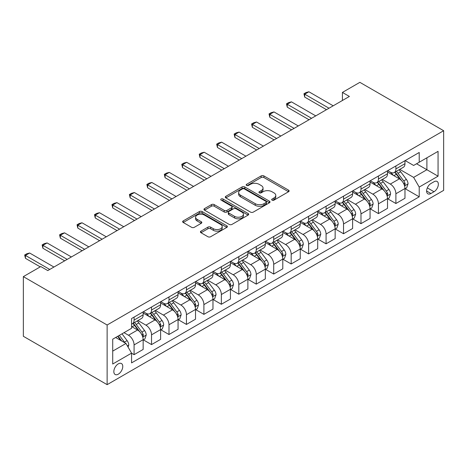 <?xml version="1.0" encoding="UTF-8"?>
<svg xmlns="http://www.w3.org/2000/svg" width="467" height="467" viewBox="0 0 467 467"><rect width="100%" height="100%" fill="white"/><g stroke="black" fill="none" stroke-linecap="round" stroke-linejoin="round"><path stroke-width="0.7" d="M272.08 200.145A1.354 0.782 0 0 0 273.995 200.145L288.559 191.739A1.938 1.121 0 0 0 289.126 190.95A1.938 1.121 0 0 0 288.559 190.157L263.89 175.913A1.938 1.121 0 0 0 261.146 175.913L246.588 184.319A1.354 0.782 0 0 0 246.185 184.874A1.354 0.782 0 0 0 246.588 185.428A1.354 0.782 0 0 0 248.502 185.428L250.388 184.342A6.205 3.578 0 0 1 259.162 184.342L261.216 185.527A6.205 3.578 0 0 1 263.032 188.061A6.205 3.578 0 0 1 261.216 190.594L259.331 191.68A1.354 0.782 0 0 0 258.934 192.235A1.354 0.782 0 0 0 259.331 192.789A1.354 0.782 0 0 0 261.251 192.789L263.137 191.698A6.205 3.578 0 0 1 271.905 191.698L273.966 192.889A6.205 3.578 0 0 1 275.781 195.422A6.205 3.578 0 0 1 273.966 197.95L272.08 199.041A1.354 0.782 0 0 0 271.683 199.596A1.354 0.782 0 0 0 272.08 200.145L272.08 199.041M118.303 374.178A6.322 3.648 120 0 0 122.43 368.609A6.322 3.648 120 0 0 121.461 363.548A6.322 3.648 120 0 0 118.303 363.857A6.322 3.648 120 0 0 114.176 369.426A6.322 3.648 120 0 0 115.145 374.493A6.322 3.648 120 0 0 118.303 374.178M200.979 231.147A1.938 1.121 0 0 0 200.413 231.936A1.938 1.121 0 0 0 200.979 232.729L207.903 236.728A1.938 1.121 0 0 0 210.64 236.728L226.816 227.388A1.938 1.121 0 0 0 227.382 226.594A1.938 1.121 0 0 0 226.816 225.806L202.141 211.563A1.938 1.121 0 0 0 199.403 211.563L183.227 220.897A1.938 1.121 0 0 0 182.661 221.691A1.938 1.121 0 0 0 183.227 222.485L191.587 227.306A1.938 1.121 0 0 0 194.33 227.306L201.254 223.314A1.938 1.121 0 0 0 201.82 222.52A1.938 1.121 0 0 0 201.254 221.732L197.109 219.338A5.184 2.995 0 0 1 195.585 217.219A5.184 2.995 0 0 1 198.79 214.452A5.184 2.995 0 0 1 204.441 215.106L220.681 224.481A5.184 2.995 0 0 1 222.199 226.594A5.184 2.995 0 0 1 219 229.361A5.184 2.995 0 0 1 213.349 228.713L210.64 227.149A1.938 1.121 0 0 0 207.903 227.149L200.979 231.147L200.979 232.729M443.65 130.713L359.87 82.344L342.416 92.419L349.398 96.453L47.786 270.586L40.804 266.552L23.35 276.627L107.13 325.003L443.65 130.713L443.65 190.373L107.13 384.656L107.13 325.003M250.528 212.117A1.938 1.121 0 0 0 253.266 212.117L269.441 202.777A1.938 1.121 0 0 0 270.008 201.989A1.938 1.121 0 0 0 269.441 201.195L244.766 186.952A1.938 1.121 0 0 0 242.029 186.952L225.853 196.292A1.938 1.121 0 0 0 225.287 197.08A1.938 1.121 0 0 0 225.853 197.874L250.528 212.117M221.667 200.442A1.354 0.782 0 0 1 223.045 200.635L223.045 199.018L248.129 213.501A1.938 1.121 0 0 1 248.695 214.295A1.938 1.121 0 0 1 248.129 215.083L231.953 224.423A1.938 1.121 0 0 1 229.215 224.423L204.54 210.179L204.54 208.597A1.938 1.121 0 0 0 203.974 209.385A1.938 1.121 0 0 0 204.54 210.179M204.54 208.597L211.463 204.599A1.938 1.121 0 0 1 214.207 204.599L224.213 210.378A1.938 1.121 0 0 0 226.95 210.378L231.544 207.722A1.938 1.121 0 0 0 232.111 206.934A1.938 1.121 0 0 0 231.544 206.14L221.125 200.127A1.354 0.782 0 0 1 220.728 199.572A1.354 0.782 0 0 1 221.568 198.849A1.354 0.782 0 0 1 223.045 199.018M434.018 181.745L430.942 183.519A6.124 3.532 120 0 0 426.943 188.913A6.124 3.532 120 0 0 427.883 193.817A6.124 3.532 120 0 0 430.942 193.513L434.018 191.739A6.124 3.532 120 0 0 438.017 186.345A6.124 3.532 120 0 0 437.077 181.441A6.124 3.532 120 0 0 434.018 181.745M405.181 160.584L413.628 165.458L419.214 162.236L419.214 152.481L131.566 318.552L131.566 328.307L112.716 339.188L112.716 364.021L131.566 353.134L131.566 362.888L419.214 196.817L419.214 187.063L413.628 177.39L399.746 169.375M419.214 162.236L438.064 151.349L438.064 176.182L419.214 187.063M23.35 276.627L23.35 336.287L107.13 384.656M342.416 92.419L342.416 100.481M416.558 163.765L426.896 169.731L426.896 157.799L438.064 151.349M413.628 177.39L426.896 169.731L438.064 176.182M112.716 351.12L125.979 343.461L115.647 337.495M131.566 353.215L134.082 354.669L134.082 344.915A7.898 4.559 -120 0 0 128.495 335.242L124.024 332.662M134.082 354.669L143.159 349.427L143.159 339.672A7.898 4.559 -120 0 0 137.572 330L131.566 326.532M143.363 339.877L151.536 344.593L151.536 334.839A7.898 4.559 -120 0 0 145.949 325.16L137.928 320.531M151.536 344.593L160.613 339.351L160.613 329.597A7.898 4.559 -120 0 0 155.026 319.924L143.159 313.071M160.817 329.795L168.99 334.512L168.99 324.758A7.898 4.559 -120 0 0 163.403 315.085L155.383 310.456M168.99 334.512L178.067 329.276L178.067 319.521A7.898 4.559 -120 0 0 172.481 309.843L160.613 302.99M178.277 319.72L186.444 324.437L186.444 314.682A7.898 4.559 -120 0 0 180.857 305.009L172.837 300.38M186.444 324.437L195.521 319.194L195.521 309.44A7.898 4.559 -120 0 0 189.935 299.767L178.067 292.914M195.731 309.644L203.898 314.361L203.898 304.607A7.898 4.559 -120 0 0 198.312 294.928L190.291 290.299M203.898 314.361L212.975 309.119L212.975 299.365A7.898 4.559 -120 0 0 207.389 289.692L195.521 282.839M213.185 299.569L221.352 304.28L221.352 294.525A7.898 4.559 -120 0 0 215.766 284.852L207.745 280.223M221.352 304.28L230.429 299.043L230.429 289.289A7.898 4.559 -120 0 0 224.843 279.61L212.975 272.763M230.64 289.487L238.806 294.204L238.806 284.45A7.898 4.559 -120 0 0 233.22 274.777L225.199 270.148M238.806 294.204L247.884 288.962L247.884 279.208A7.898 4.559 -120 0 0 242.297 269.535L230.429 262.682M248.094 279.412L256.26 284.129L256.26 274.374A7.898 4.559 -120 0 0 250.674 264.701L242.653 260.066M256.26 284.129L265.338 278.887L265.338 269.132A7.898 4.559 -120 0 0 259.751 259.459L247.884 252.606M265.548 269.336L273.715 274.053L273.715 264.299A7.898 4.559 -120 0 0 268.128 254.62L260.107 249.991M273.715 274.053L282.792 268.811L282.792 259.057A7.898 4.559 -120 0 0 277.205 249.384L265.338 242.531M283.002 259.255L291.169 263.972L291.169 254.217A7.898 4.559 -120 0 0 285.582 244.545L277.561 239.915M291.169 263.972L300.246 258.736L300.246 248.981A7.898 4.559 -120 0 0 294.659 239.302L282.792 232.449M300.456 249.18L308.623 253.896L308.623 244.142A7.898 4.559 -120 0 0 303.036 234.469L295.016 229.84M308.623 253.896L317.7 248.654L317.7 238.9A7.898 4.559 -120 0 0 312.114 229.227L300.246 222.374M317.91 239.104L326.077 243.821L326.077 234.066A7.898 4.559 -120 0 0 320.49 224.388L312.476 219.759M326.077 243.821L335.154 238.579L335.154 228.824A7.898 4.559 -120 0 0 329.568 219.151L317.7 212.298M335.364 229.028L343.531 233.739L343.531 223.985A7.898 4.559 -120 0 0 337.945 214.312L329.93 209.683M343.531 233.739L352.608 228.503L352.608 218.749A7.898 4.559 -120 0 0 347.022 209.076L335.154 202.223M352.818 218.947L360.985 223.664L360.985 213.909A7.898 4.559 -120 0 0 355.399 204.237L347.384 199.607M360.985 223.664L370.062 218.428L370.062 208.667A7.898 4.559 -120 0 0 364.476 198.995L352.608 192.141M370.273 208.872L378.439 213.588L378.439 203.834A7.898 4.559 -120 0 0 372.853 194.161L364.838 189.526M378.439 213.588L387.517 208.346L387.517 198.592A7.898 4.559 -120 0 0 381.93 188.919L370.062 182.066M387.727 198.796L395.893 203.513L395.893 193.758A7.898 4.559 -120 0 0 390.307 184.08L382.292 179.451M395.893 203.513L404.971 198.271L404.971 188.516A7.898 4.559 -120 0 0 399.384 178.843L387.517 171.99M387.727 170.659L390.307 172.148A7.898 4.559 -120 0 0 394.259 172.539A7.898 4.559 -120 0 0 395.893 168.926L395.893 165.943M370.273 180.735L372.853 182.229A7.898 4.559 -120 0 0 376.805 182.62A7.898 4.559 -120 0 0 378.439 179.001L378.439 176.018M352.818 190.81L355.399 192.305A7.898 4.559 -120 0 0 359.351 192.696A7.898 4.559 -120 0 0 360.985 189.082L360.985 186.1M335.364 200.892L337.945 202.38A7.898 4.559 -120 0 0 341.897 202.771A7.898 4.559 -120 0 0 343.531 199.158L343.531 196.175M317.91 210.967L320.49 212.462A7.898 4.559 -120 0 0 324.442 212.853A7.898 4.559 -120 0 0 326.077 209.234L326.077 206.251M300.456 221.043L303.036 222.537A7.898 4.559 -120 0 0 306.988 222.928A7.898 4.559 -120 0 0 308.623 219.309L308.623 216.326M283.002 231.124L285.582 232.613A7.898 4.559 -120 0 0 289.534 233.004A7.898 4.559 -120 0 0 291.169 229.39L291.169 226.407M265.548 241.2L268.128 242.688A7.898 4.559 -120 0 0 272.08 243.079A7.898 4.559 -120 0 0 273.715 239.466L273.715 236.483M248.094 251.275L250.674 252.77A7.898 4.559 -120 0 0 254.626 253.161A7.898 4.559 -120 0 0 256.26 249.541L256.26 246.558M230.64 261.351L233.22 262.845A7.898 4.559 -120 0 0 237.172 263.236A7.898 4.559 -120 0 0 238.806 259.617L238.806 256.634M213.185 271.432L215.766 272.921A7.898 4.559 -120 0 0 219.718 273.312A7.898 4.559 -120 0 0 221.352 269.698L221.352 266.715M195.731 281.508L198.312 282.996A7.898 4.559 -120 0 0 202.264 283.387A7.898 4.559 -120 0 0 203.898 279.774L203.898 276.791M178.277 291.583L180.857 293.078A7.898 4.559 -120 0 0 184.809 293.469A7.898 4.559 -120 0 0 186.444 289.849L186.444 286.866M160.817 301.664L163.403 303.153A7.898 4.559 -120 0 0 167.355 303.544A7.898 4.559 -120 0 0 168.99 299.931L168.99 296.948M143.363 311.74L145.949 313.229A7.898 4.559 -120 0 0 149.901 313.62A7.898 4.559 -120 0 0 151.536 310.006L151.536 307.023M405.181 188.715L419.214 196.817M394.259 172.539L403.336 167.303A7.898 4.559 -120 0 0 404.971 163.683L404.971 160.701M376.805 182.62L385.882 177.378A7.898 4.559 -120 0 0 387.517 173.765L387.517 170.782M359.351 192.696L368.428 187.454A7.898 4.559 -120 0 0 370.062 183.84L370.062 180.857M341.897 202.771L350.974 197.535A7.898 4.559 -120 0 0 352.608 193.916L352.608 190.933M324.442 212.853L333.52 207.611A7.898 4.559 -120 0 0 335.154 203.991L335.154 201.008M306.988 222.928L316.066 217.686A7.898 4.559 -120 0 0 317.7 214.073L317.7 211.09M289.534 233.004L298.611 227.762A7.898 4.559 -120 0 0 300.246 224.148L300.246 221.165M272.08 243.079L281.157 237.843A7.898 4.559 -120 0 0 282.792 234.224L282.792 231.241M254.626 253.161L263.703 247.919A7.898 4.559 -120 0 0 265.338 244.305L265.338 241.322M237.172 263.236L246.249 257.994A7.898 4.559 -120 0 0 247.884 254.381L247.884 251.398M219.718 273.312L228.795 268.076A7.898 4.559 -120 0 0 230.429 264.456L230.429 261.473M202.264 283.387L211.335 278.151A7.898 4.559 -120 0 0 212.975 274.532L212.975 271.549M184.809 293.469L193.881 288.227A7.898 4.559 -120 0 0 195.521 284.613L195.521 281.63M167.355 303.544L176.427 298.302A7.898 4.559 -120 0 0 178.067 294.689L178.067 291.706M149.901 313.62L158.973 308.383A7.898 4.559 -120 0 0 160.613 304.764L160.613 301.781M131.566 324.016A7.898 4.559 -120 0 0 132.447 323.701L141.519 318.459A7.898 4.559 -120 0 0 143.159 314.846L143.159 311.857M132.447 323.701A7.898 4.559 -120 0 0 134.082 320.082L134.082 317.099M125.979 343.461L131.566 353.134M272.623 200.337L273.966 199.567A6.205 3.578 0 0 0 275.781 197.033L275.781 195.422M263.032 188.061L263.032 189.672A6.205 3.578 0 0 1 261.216 192.206L259.874 192.982M288.536 191.756L263.89 177.524A1.938 1.121 0 0 0 261.146 177.524L247.125 185.621M269.412 202.795L244.766 188.563A1.938 1.121 0 0 0 242.029 188.563L225.882 197.885M266.015 202.544A1.354 0.782 0 0 0 266.412 201.989A1.354 0.782 0 0 0 266.015 201.435L244.358 188.931A1.354 0.782 0 0 0 242.437 188.931L240.452 190.081A6.205 3.578 0 0 0 238.637 192.608A6.205 3.578 0 0 0 240.452 195.142L255.256 203.688A6.205 3.578 0 0 0 264.024 203.688L266.015 202.544L266.015 204.155A1.354 0.782 0 0 0 266.412 203.6L266.412 201.989M238.637 192.608L238.637 194.225A6.205 3.578 0 0 0 240.452 196.753L240.452 195.142M266.015 204.155L264.024 205.299A6.205 3.578 0 0 1 255.256 205.299L240.452 196.753M204.569 210.191L211.463 206.21L211.463 204.599M232.111 206.934L232.111 208.545A1.938 1.121 0 0 1 231.544 209.339L226.95 211.989A1.938 1.121 0 0 1 224.213 211.989L214.207 206.21A1.938 1.121 0 0 0 211.463 206.21M223.045 200.635L248.1 215.1M234.592 216.367A5.184 2.995 0 0 0 240.242 217.021A5.184 2.995 0 0 0 243.441 214.254A5.184 2.995 0 0 0 241.924 212.135L236.203 208.831A1.938 1.121 0 0 0 233.459 208.831L228.871 211.481A1.938 1.121 0 0 0 228.305 212.275A1.938 1.121 0 0 0 228.871 213.063L234.592 216.367L234.592 217.984A5.184 2.995 0 0 0 240.242 218.632A5.184 2.995 0 0 0 243.441 215.865L243.441 214.254M228.305 212.275L228.305 213.886A1.938 1.121 0 0 0 228.871 214.68L228.871 213.063M234.592 217.984L228.871 214.68M222.199 226.594L222.199 228.211A5.184 2.995 0 0 1 219 230.972A5.184 2.995 0 0 1 213.349 230.324L210.64 228.766A1.938 1.121 0 0 0 207.903 228.766L201.003 232.747M195.585 217.219L195.585 218.83A5.184 2.995 0 0 0 197.109 220.949L197.109 219.338M201.224 223.325L197.109 220.949M226.787 227.406L202.141 213.174A1.938 1.121 0 0 0 199.403 213.174L183.257 222.496M404.971 188.837L406.646 187.868L408.041 183.84A5.23 3.024 -120 0 0 406.372 179.386L400.668 171.768A15.107 8.721 -120 0 0 399.016 169.795M393.342 175.353A15.107 8.721 -120 0 0 390.254 172.119M404.492 185.632L405.216 184.062A5.23 3.024 -120 0 0 403.721 180.916L398.012 173.298A15.107 8.721 -120 0 0 396.366 171.325M394.959 172.136A12.539 7.239 60 0 1 397.02 174.477L401.848 180.922M394.691 172.294A15.107 8.721 60 0 1 396.337 174.267L400.131 179.328M329.007 108.221L304.712 94.194L304.712 97.095L303.947 93.75L306.043 92.542L308.903 91.777L333.199 105.805M326.497 109.669L304.712 97.095M308.903 91.777L304.712 94.194L303.947 93.75M387.517 198.913L389.192 197.95L390.587 193.916A5.23 3.024 -120 0 0 388.918 189.462L383.214 181.844A15.107 8.721 -120 0 0 381.562 179.871M375.888 185.428A15.107 8.721 -120 0 0 372.8 182.194M387.038 195.708L387.762 194.138A5.23 3.024 -120 0 0 386.267 190.991L380.558 183.373A15.107 8.721 -120 0 0 378.912 181.4M377.505 182.212A12.539 7.239 60 0 1 379.566 184.553L384.394 190.997M377.237 182.369A15.107 8.721 60 0 1 378.883 184.342L382.677 189.409M370.062 208.994L371.738 208.025L373.133 203.991A5.23 3.024 -120 0 0 371.463 199.537L365.76 191.919A15.107 8.721 -120 0 0 364.108 189.946M358.434 195.51A15.107 8.721 -120 0 0 355.346 192.27M369.584 205.789L370.308 204.219A5.23 3.024 -120 0 0 368.813 201.067L363.104 193.455A15.107 8.721 -120 0 0 361.458 191.482M360.051 192.293A12.539 7.239 60 0 1 362.112 194.634L366.939 201.079M359.783 192.445A15.107 8.721 60 0 1 361.429 194.424L365.223 199.485M352.608 219.07L354.284 218.101L355.679 214.073A5.23 3.024 -120 0 0 354.009 209.613L348.306 202.001A15.107 8.721 -120 0 0 346.654 200.022M340.98 205.585A15.107 8.721 -120 0 0 337.886 202.351M352.13 215.865L352.854 214.295A5.23 3.024 -120 0 0 351.359 211.148L345.65 203.53A15.107 8.721 -120 0 0 344.004 201.557M342.597 202.369A12.539 7.239 60 0 1 344.658 204.709L349.485 211.154M342.329 202.526A15.107 8.721 60 0 1 343.975 204.499L347.769 209.56M311.553 118.297L287.258 104.269L287.258 107.171L286.493 103.826L288.588 102.617L291.449 101.853L315.745 115.88M309.043 119.75L287.258 107.171M291.449 101.853L287.258 104.269L286.493 103.826M294.099 128.372L269.803 114.345L269.803 117.252L269.039 113.901L271.134 112.693L273.995 111.928L298.29 125.956M291.589 129.826L269.803 117.252M273.995 111.928L269.803 114.345L269.039 113.901M276.645 138.454L252.349 124.426L252.349 127.328L251.585 123.983L253.674 122.774L256.541 122.004L280.836 136.031M274.135 139.902L252.349 127.328M256.541 122.004L252.349 124.426L251.585 123.983M335.154 229.145L336.83 228.182L338.225 224.148A5.23 3.024 -120 0 0 336.555 219.694L330.852 212.076A15.107 8.721 -120 0 0 329.2 210.103M323.526 215.661A15.107 8.721 -120 0 0 320.432 212.427M334.676 225.94L335.399 224.37A5.23 3.024 -120 0 0 333.905 221.224L328.196 213.606A15.107 8.721 -120 0 0 326.55 211.633M325.143 212.444A12.539 7.239 60 0 1 327.204 214.785L332.031 221.23M324.874 212.602A15.107 8.721 60 0 1 326.521 214.575L330.315 219.636M259.191 148.529L234.895 134.502L234.895 137.403L234.13 134.058L236.22 132.85L239.086 132.085L263.382 146.113M256.681 149.983L234.895 137.403M239.086 132.085L234.895 134.502L234.13 134.058M317.7 239.227L319.375 238.258L320.771 234.224A5.23 3.024 -120 0 0 319.101 229.77L313.398 222.152A15.107 8.721 -120 0 0 311.746 220.179M306.072 225.742A15.107 8.721 -120 0 0 302.978 222.502M317.221 236.016L317.945 234.446A5.23 3.024 -120 0 0 316.451 231.299L310.742 223.687A15.107 8.721 -120 0 0 309.096 221.708M307.689 222.52A12.539 7.239 60 0 1 309.749 224.861L314.577 231.305M307.42 222.677A15.107 8.721 60 0 1 309.066 224.65L312.861 229.717M300.246 249.302L301.921 248.333L303.317 244.305A5.23 3.024 -120 0 0 301.647 239.845L295.944 232.233A15.107 8.721 -120 0 0 294.292 230.254M288.618 235.817A15.107 8.721 -120 0 0 285.524 232.578M299.767 246.097L300.491 244.527A5.23 3.024 -120 0 0 298.991 241.381L293.288 233.763A15.107 8.721 -120 0 0 291.642 231.79M290.235 232.601A12.539 7.239 60 0 1 292.295 234.942L297.123 241.386M289.966 232.753A15.107 8.721 60 0 1 291.612 234.732L295.407 239.793M282.792 259.378L284.467 258.409L285.862 254.381A5.23 3.024 -120 0 0 284.193 249.921L278.49 242.309A15.107 8.721 -120 0 0 276.838 240.336M271.164 245.893A15.107 8.721 -120 0 0 268.07 242.659M282.313 256.173L283.037 254.603A5.23 3.024 -120 0 0 281.537 251.456L275.834 243.838A15.107 8.721 -120 0 0 274.187 241.865M272.781 242.677A12.539 7.239 60 0 1 274.835 245.017L279.669 251.462M272.512 242.834A15.107 8.721 60 0 1 274.158 244.807L277.953 249.868M265.338 269.453L267.013 268.49L268.408 264.456A5.23 3.024 -120 0 0 266.739 260.002L261.035 252.384A15.107 8.721 -120 0 0 259.383 250.411M253.709 255.969A15.107 8.721 -120 0 0 250.616 252.735M264.859 266.248L265.583 264.678A5.23 3.024 -120 0 0 264.083 261.532L258.379 253.914A15.107 8.721 -120 0 0 256.733 251.941M255.326 252.752A12.539 7.239 60 0 1 257.381 255.093L262.215 261.538M255.058 252.91A15.107 8.721 60 0 1 256.704 254.883L260.498 259.95M247.884 279.535L249.559 278.565L250.954 274.532A5.23 3.024 -120 0 0 249.285 270.078L243.576 262.46A15.107 8.721 -120 0 0 241.929 260.487M236.255 266.05A15.107 8.721 -120 0 0 233.161 262.81M247.405 276.33L248.129 274.759A5.23 3.024 -120 0 0 246.629 271.607L240.925 263.995A15.107 8.721 -120 0 0 239.279 262.022M237.872 262.833A12.539 7.239 60 0 1 239.927 265.168L244.761 271.619M237.604 262.985A15.107 8.721 60 0 1 239.25 264.958L243.044 270.025M241.737 158.605L217.441 144.577L217.441 147.479L216.676 144.134L218.766 142.925L221.632 142.161L245.928 156.188M239.227 160.058L217.441 147.479M221.632 142.161L217.441 144.577L216.676 144.134M224.283 168.686L199.987 154.659L199.987 157.56L199.222 154.215L201.312 153.001L204.178 152.236L228.474 166.264M221.772 170.134L199.987 157.56M204.178 152.236L199.987 154.659L199.222 154.215M206.828 178.762L182.533 164.734L182.533 167.635L181.768 164.291L183.858 163.082L186.724 162.318L211.02 176.339M204.318 180.209L182.533 167.635M186.724 162.318L182.533 164.734L181.768 164.291M189.374 188.837L165.079 174.81L165.079 177.711L164.314 174.366L166.404 173.158L169.27 172.393L193.566 186.421M186.864 190.291L165.079 177.711M169.27 172.393L165.079 174.81L164.314 174.366M171.92 198.913L147.625 184.885L147.625 187.792L146.854 184.442L148.95 183.233L151.816 182.469L176.112 196.496M169.41 200.366L147.625 187.792M151.816 182.469L147.625 184.885L146.854 184.442M230.429 289.61L232.105 288.641L233.5 284.613A5.23 3.024 -120 0 0 231.83 280.153L226.121 272.541A15.107 8.721 -120 0 0 224.475 270.562M218.801 276.125A15.107 8.721 -120 0 0 215.707 272.886M229.951 286.405L230.675 284.835A5.23 3.024 -120 0 0 229.174 281.689L223.471 274.071A15.107 8.721 -120 0 0 221.825 272.098M220.418 272.909A12.539 7.239 60 0 1 222.473 275.25L227.301 281.694M220.15 273.067A15.107 8.721 60 0 1 221.796 275.04L225.59 280.101M154.466 208.994L130.17 194.967L130.17 197.868L129.4 194.523L131.496 193.315L134.362 192.544L158.657 206.572M151.956 210.442L130.17 197.868M134.362 192.544L130.17 194.967L129.4 194.523M212.975 299.686L214.651 298.722L216.046 294.689A5.23 3.024 -120 0 0 214.376 290.235L208.667 282.617A15.107 8.721 -120 0 0 207.021 280.644M201.347 286.201A15.107 8.721 -120 0 0 198.253 282.967M212.497 296.481L213.221 294.911A5.23 3.024 -120 0 0 211.72 291.764L206.017 284.146A15.107 8.721 -120 0 0 204.371 282.173M202.964 282.984A12.539 7.239 60 0 1 205.019 285.325L209.846 291.77M202.696 283.142A15.107 8.721 60 0 1 204.342 285.115L208.136 290.176M137.012 219.07L112.716 205.042L112.716 207.943L111.946 204.599L114.041 203.39L116.908 202.625L141.203 216.653M134.502 220.517L112.716 207.943M116.908 202.625L112.716 205.042L111.946 204.599M195.521 309.767L197.197 308.798L198.592 304.764A5.23 3.024 -120 0 0 196.922 300.31L191.213 292.692A15.107 8.721 -120 0 0 189.567 290.719M183.893 296.282A15.107 8.721 -120 0 0 180.799 293.043M195.043 306.556L195.766 304.986A5.23 3.024 -120 0 0 194.266 301.84L188.563 294.228A15.107 8.721 -120 0 0 186.917 292.249M185.51 293.06A12.539 7.239 60 0 1 187.565 295.401L192.392 301.845M185.236 293.218A15.107 8.721 60 0 1 186.888 295.191L190.682 300.258M119.558 229.145L95.262 215.118L95.262 218.019L94.492 214.674L96.587 213.466L99.453 212.701L123.749 226.728M117.042 230.599L95.262 218.019M99.453 212.701L95.262 215.118L94.492 214.674M178.067 319.842L179.742 318.873L181.138 314.846A5.23 3.024 -120 0 0 179.468 310.386L173.759 302.768A15.107 8.721 -120 0 0 172.113 300.795M166.439 306.358A15.107 8.721 -120 0 0 163.345 303.118M177.588 316.638L178.312 315.067A5.23 3.024 -120 0 0 176.812 311.921L171.109 304.303A15.107 8.721 -120 0 0 169.457 302.33M168.056 303.141A12.539 7.239 60 0 1 170.111 305.482L174.938 311.927M167.781 303.293A15.107 8.721 60 0 1 169.433 305.272L173.228 310.333M102.104 239.221L77.808 225.193L77.808 228.1L77.037 224.755L79.133 223.541L81.999 222.777L106.295 236.804M99.588 240.674L77.808 228.1M81.999 222.777L77.808 225.193L77.037 224.755M160.613 329.918L162.288 328.949L163.683 324.921A5.23 3.024 -120 0 0 162.014 320.461L156.305 312.849A15.107 8.721 -120 0 0 154.659 310.876M148.985 316.433A15.107 8.721 -120 0 0 145.891 313.199M160.134 326.713L160.858 325.143A5.23 3.024 -120 0 0 159.358 321.997L153.655 314.379A15.107 8.721 -120 0 0 152.003 312.405M150.602 313.217A12.539 7.239 60 0 1 152.656 315.558L157.484 322.002M150.327 313.375A15.107 8.721 60 0 1 151.979 315.348L155.774 320.409M84.65 249.302L60.354 235.275L60.354 238.176L59.583 234.831L61.679 233.623L64.539 232.852L88.841 246.88M82.134 250.75L60.354 238.176M64.539 232.852L60.354 235.275L59.583 234.831M143.159 339.994L144.834 339.03L146.229 334.997A5.23 3.024 -120 0 0 144.56 330.543L138.851 322.925A15.107 8.721 -120 0 0 137.205 320.952M142.68 336.789L143.404 335.218A5.23 3.024 -120 0 0 141.904 332.072L136.201 324.454A15.107 8.721 -120 0 0 134.549 322.481M133.148 323.292A12.539 7.239 60 0 1 135.202 325.633L140.03 332.078M132.873 323.45A15.107 8.721 60 0 1 134.525 325.423L138.32 330.49M67.195 259.378L42.9 245.35L42.9 248.251L42.129 244.906L44.225 243.698L47.085 242.933L71.387 256.961M64.68 260.831L42.9 248.251M47.085 242.933L42.9 245.35L42.129 244.906M128.075 347.092L128.775 345.072A5.23 3.024 -120 0 0 127.106 340.618L122.01 333.823M124.928 342.854A5.23 3.024 -120 0 0 124.45 342.148L119.359 335.353M118.046 336.112L121.706 340.992M117.684 336.322L120.784 340.461M49.741 269.453L25.446 255.426L25.446 258.333L24.675 254.982L26.771 253.774L29.631 253.009L53.933 267.036M40.244 266.873L25.446 258.333M29.631 253.009L25.446 255.426L24.675 254.982M128.495 335.242L137.572 330M145.949 325.16L155.026 319.924M163.403 315.085L172.481 309.843M180.857 305.009L189.935 299.767M198.312 294.928L207.389 289.692M215.766 284.852L224.843 279.61M233.22 274.777L242.297 269.535M250.674 264.701L259.751 259.459M268.128 254.62L277.205 249.384M285.582 244.545L294.659 239.302M303.036 234.469L312.114 229.227M320.49 224.388L329.568 219.151M337.945 214.312L347.022 209.076M355.399 204.237L364.476 198.995M372.853 194.161L381.93 188.919M390.307 184.08L399.384 178.843M395.893 168.926L404.971 163.683M395.893 193.758L404.971 188.516M378.439 203.834L387.517 198.592M378.439 179.001L387.517 173.765M360.985 213.909L370.062 208.667M360.985 189.082L370.062 183.84M343.531 223.985L352.608 218.749M343.531 199.158L352.608 193.916M326.077 234.066L335.154 228.824M326.077 209.234L335.154 203.991M308.623 244.142L317.7 238.9M308.623 219.309L317.7 214.073M291.169 254.217L300.246 248.981M291.169 229.39L300.246 224.148M273.715 264.299L282.792 259.057M273.715 239.466L282.792 234.224M256.26 274.374L265.338 269.132M256.26 249.541L265.338 244.305M238.806 284.45L247.884 279.208M238.806 259.617L247.884 254.381M221.352 294.525L230.429 289.289M221.352 269.698L230.429 264.456M203.898 304.607L212.975 299.365M203.898 279.774L212.975 274.532M186.444 314.682L195.521 309.44M186.444 289.849L195.521 284.613M168.99 324.758L178.067 319.521M168.99 299.931L178.067 294.689M151.536 334.839L160.613 329.597M151.536 310.006L160.613 304.764M134.082 344.915L143.159 339.672M134.082 320.082L143.159 314.846M427.317 187.874L434.018 191.739M426.616 191.015L430.942 193.513M273.966 199.567L273.966 197.95M259.331 192.789L259.331 191.68M261.216 192.206L261.216 190.594M246.588 185.428L246.588 184.319M261.146 177.524L261.146 175.913M263.89 177.524L263.89 175.913M288.559 191.739L288.559 190.157M225.853 197.874L225.853 196.292M242.029 188.563L242.029 186.952M244.766 188.563L244.766 186.952M269.441 202.777L269.441 201.195M255.256 205.299L255.256 203.688M264.024 205.299L264.024 203.688M214.207 206.21L214.207 204.599M224.213 211.989L224.213 210.378M226.95 211.989L226.95 210.378M231.544 209.339L231.544 207.722M248.129 215.083L248.129 213.501M207.903 228.766L207.903 227.149M210.64 228.766L210.64 227.149M213.349 230.324L213.349 228.713M201.254 223.314L201.254 221.732M183.227 222.485L183.227 220.897M199.403 213.174L199.403 211.563M202.141 213.174L202.141 211.563M226.816 227.388L226.816 225.806M404.58 185.919L408.006 183.94M398.012 173.298L400.668 171.768M393.903 175.674L396.337 174.267M403.721 180.916L406.372 179.386M403.307 182.959L405.216 184.062M387.125 196L390.552 194.015M380.558 183.373L383.214 181.844M376.443 185.749L378.883 184.342M386.267 190.991L388.918 189.462M385.853 193.034L387.762 194.138M369.671 206.075L373.098 204.097M363.104 193.455L365.76 191.919M358.989 195.831L361.429 194.424M368.813 201.067L371.463 199.537M368.399 203.116L370.308 204.219M352.217 216.151L355.644 214.172M345.65 203.53L348.306 202.001M341.535 205.906L343.975 204.499M351.359 211.148L354.009 209.613M350.945 213.191L352.854 214.295M334.763 226.226L338.19 224.248M328.196 213.606L330.852 212.076M324.08 215.982L326.521 214.575M333.905 221.224L336.555 219.694M333.491 223.267L335.399 224.37M317.309 236.308L320.736 234.329M310.742 223.687L313.398 222.152M306.626 226.063L309.066 224.65M316.451 231.299L319.101 229.77M316.031 233.342L317.945 234.446M299.855 246.383L303.281 244.404M293.288 233.763L295.944 232.233M289.172 236.139L291.612 234.732M298.991 241.381L301.647 239.845M298.576 243.424L300.491 244.527M282.401 256.459L285.827 254.48M275.834 243.838L278.49 242.309M271.718 246.214L274.158 244.807M281.537 251.456L284.193 249.921M281.122 253.499L283.037 254.603M264.947 266.534L268.373 264.555M258.379 253.914L261.035 252.384M254.264 256.29L256.704 254.883M264.083 261.532L266.739 260.002M263.668 263.575L265.583 264.678M247.492 276.616L250.919 274.637M240.925 263.995L243.576 262.46M236.81 266.371L239.25 264.958M246.629 271.607L249.285 270.078M246.214 273.65L248.129 274.759M230.038 286.691L233.465 284.712M223.471 274.071L226.121 272.541M219.356 276.446L221.796 275.04M229.174 281.689L231.83 280.153M228.76 283.732L230.675 284.835M212.584 296.767L216.011 294.788M206.017 284.146L208.667 282.617M201.902 286.522L204.342 285.115M211.72 291.764L214.376 290.235M211.306 293.807L213.221 294.911M195.13 306.848L198.557 304.869M188.563 294.228L191.213 292.692M184.447 296.598L186.888 295.191M194.266 301.84L196.922 300.31M193.852 303.883L195.766 304.986M177.676 316.924L181.103 314.945M171.109 304.303L173.759 302.768M166.993 306.679L169.433 305.272M176.812 311.921L179.468 310.386M176.398 313.964L178.312 315.067M160.222 326.999L163.648 325.02M153.655 314.379L156.305 312.849M149.539 316.754L151.979 315.348M159.358 321.997L162.014 320.461M158.943 324.04L160.858 325.143M142.768 337.075L146.194 335.096M136.201 324.454L138.851 322.925M132.085 326.83L134.525 325.423M141.904 332.072L144.56 330.543M141.489 334.115L143.404 335.218M127.415 345.942L128.74 345.177M124.45 342.148L127.106 340.618"/></g></svg>
